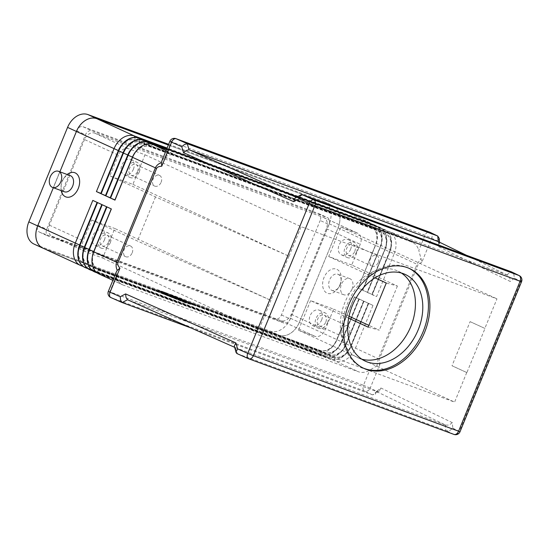 <?xml version="1.0" encoding="UTF-8"?>
<svg xmlns="http://www.w3.org/2000/svg" width="549" height="549" viewBox="0 0 549 549"><rect width="100%" height="100%" fill="white"/><g stroke="black" fill="none" stroke-linecap="round" stroke-linejoin="round"><path stroke-width="0.41" stroke-dasharray="2.75 2.06" d="M340.208 284.753A8.592 5.826 -69.8 0 0 341.094 281.074A8.592 5.826 -69.8 0 0 337.875 274.253A8.592 5.826 -69.8 0 0 329.606 279.873A8.592 5.826 -69.8 0 0 331.932 290.373A8.592 5.826 -69.8 0 0 338.815 287.271A8.592 5.826 -69.8 0 0 340.208 284.753M339.9 284.883A12.888 8.743 -69.8 0 0 341.231 279.359A12.888 8.743 -69.8 0 0 334.945 268.79A12.888 8.743 -69.8 0 0 323.992 277.561A12.888 8.743 -69.8 0 0 325.777 292.343A12.888 8.743 -69.8 0 0 337.807 288.657A12.888 8.743 -69.8 0 0 339.9 284.883M352.053 289.117A8.592 5.826 -69.8 0 0 349.727 278.618A8.592 5.826 -69.8 0 0 341.451 284.238A8.592 5.826 -69.8 0 0 343.784 294.738A8.592 5.826 -69.8 0 0 352.053 289.117M70.32 175.653A8.592 5.826 -69.8 0 0 63.444 178.754A8.592 5.826 -69.8 0 0 62.051 181.273A8.592 5.826 -69.8 0 0 61.159 184.951A8.592 5.826 -69.8 0 0 64.384 191.779M61.227 190.613A12.888 8.743 110.2 0 1 61.028 186.667A12.888 8.743 110.2 0 1 62.36 181.143A12.888 8.743 110.2 0 1 64.453 177.368A12.888 8.743 110.2 0 1 67.17 174.493M376.875 366.08L378.302 358.703L417.034 264.261A9.546 0.371 -157.7 0 1 417.563 264.508A9.546 0.371 -157.7 0 1 418.022 264.728L379.29 359.17L380.066 364.062L369.697 370.136A19.091 14.006 -65.3 0 1 358.456 371.755L123.154 285.048A19.091 14.006 -65.3 0 1 122.413 284.739A19.091 14.006 -65.3 0 1 116.024 276.655L116.45 271.604M430.045 232.316A4.776 4.049 -64.1 0 1 431.919 234.512A4.776 4.049 -64.1 0 1 431.747 238.053L421.893 262.086L418.798 250.406L425.015 235.253A4.776 3.239 110.2 0 1 427.156 232.529A4.776 3.239 110.2 0 1 429.448 232.076M380.066 364.062L370.211 388.095L376.779 391.279L380.903 387.992L452.307 422.655L452.815 428.193L449.768 430.567L446.289 430.704L445.815 430.526L445.308 424.995L445.781 425.173L376.271 391.423L127.951 299.919L235.144 347.544L234.375 346.673M235.267 347.592L237.436 353.741L237.031 353.597L248.608 358.737L453.79 434.348A4.776 4.049 115.9 0 0 456.994 434.074A4.776 4.049 115.9 0 0 459.383 431.377L460.014 431.747M466.156 255.148L507.599 275.248L509.74 277.574L510.227 281.438L438.823 246.782L438.315 241.244L439.193 238.396M507.317 275.131L296.254 197.311M521.55 281.706L514.351 278.151L513.864 274.287L511.723 271.961M295.602 197.647L296.803 197.551M452.307 422.655L449.26 425.029L445.781 425.173M438.253 241.587L439.694 243.873L438.823 246.782M376.271 391.423L376.751 391.561L372.627 394.848L372.14 394.717L191.375 328.103M380.903 387.992L379.386 390.84L376.751 391.561M376.779 391.279L375.262 394.127L372.627 394.848M137.566 171.391A5.867 4.303 114.7 0 0 135.974 164.57A5.867 4.303 114.7 0 0 129.475 168.406A5.867 4.303 114.7 0 0 131.067 175.227A5.867 4.303 114.7 0 0 137.566 171.391M161.132 182.241A5.867 4.303 114.7 0 0 159.539 175.419A5.867 4.303 114.7 0 0 153.041 179.255A5.867 4.303 114.7 0 0 154.633 186.077A5.867 4.303 114.7 0 0 161.132 182.241M133.386 169.305A8.352 6.128 114.7 0 0 131.122 159.594A8.352 6.128 114.7 0 0 121.871 165.064A8.352 6.128 114.7 0 0 124.136 174.774A8.352 6.128 114.7 0 0 133.386 169.305M139.281 172.022A8.352 6.128 114.7 0 0 137.017 162.312A8.352 6.128 114.7 0 0 127.759 167.774A8.352 6.128 114.7 0 0 130.024 177.485A8.352 6.128 114.7 0 0 139.281 172.022M325.811 322.037A5.867 4.303 114.7 0 0 324.219 315.215A5.867 4.303 114.7 0 0 317.72 319.051A5.867 4.303 114.7 0 0 319.312 325.873A5.867 4.303 114.7 0 0 325.811 322.037M349.377 332.886A5.867 4.303 114.7 0 0 347.785 326.065A5.867 4.303 114.7 0 0 341.286 329.908A5.867 4.303 114.7 0 0 342.878 336.729A5.867 4.303 114.7 0 0 349.377 332.886M321.632 319.957A8.352 6.128 114.7 0 0 319.367 310.247A8.352 6.128 114.7 0 0 310.116 315.709A8.352 6.128 114.7 0 0 312.381 325.42A8.352 6.128 114.7 0 0 321.632 319.957M327.527 322.668A8.352 6.128 114.7 0 0 325.255 312.957A8.352 6.128 114.7 0 0 316.004 318.42A8.352 6.128 114.7 0 0 318.269 328.13A8.352 6.128 114.7 0 0 327.527 322.668M108.606 241.992A5.867 4.303 114.7 0 0 107.014 235.171A5.867 4.303 114.7 0 0 100.515 239.014A5.867 4.303 114.7 0 0 102.107 245.835A5.867 4.303 114.7 0 0 108.606 241.992M132.179 252.849A5.867 4.303 114.7 0 0 130.587 246.027A5.867 4.303 114.7 0 0 124.081 249.864A5.867 4.303 114.7 0 0 125.673 256.685A5.867 4.303 114.7 0 0 132.179 252.849M104.427 239.913A8.352 6.128 114.7 0 0 102.162 230.203A8.352 6.128 114.7 0 0 92.911 235.672A8.352 6.128 114.7 0 0 95.176 245.382A8.352 6.128 114.7 0 0 104.427 239.913M110.322 242.624A8.352 6.128 114.7 0 0 108.057 232.913A8.352 6.128 114.7 0 0 98.799 238.383A8.352 6.128 114.7 0 0 101.071 248.093A8.352 6.128 114.7 0 0 110.322 242.624M354.771 251.428A5.867 4.303 114.7 0 0 353.179 244.607A5.867 4.303 114.7 0 0 346.68 248.45A5.867 4.303 114.7 0 0 348.265 255.271A5.867 4.303 114.7 0 0 354.771 251.428M378.336 262.278A5.867 4.303 114.7 0 0 376.744 255.457A5.867 4.303 114.7 0 0 370.246 259.3A5.867 4.303 114.7 0 0 371.838 266.121A5.867 4.303 114.7 0 0 378.336 262.278M350.591 249.349A8.352 6.128 114.7 0 0 348.327 239.638A8.352 6.128 114.7 0 0 339.069 245.101A8.352 6.128 114.7 0 0 341.334 254.811A8.352 6.128 114.7 0 0 350.591 249.349M356.479 252.06A8.352 6.128 114.7 0 0 354.215 242.349A8.352 6.128 114.7 0 0 344.964 247.819A8.352 6.128 114.7 0 0 347.229 257.529A8.352 6.128 114.7 0 0 356.479 252.06M401.394 273.025A47.736 35.026 114.7 0 0 397.847 271.041A47.736 35.026 114.7 0 0 344.978 302.266A47.736 35.026 114.7 0 0 357.921 357.756A47.736 35.026 114.7 0 0 361.736 359.156M363.033 367.981A54.893 40.276 -65.3 0 1 362.292 367.652A54.893 40.276 -65.3 0 1 347.4 303.844A54.893 40.276 -65.3 0 1 408.209 267.926A54.893 40.276 -65.3 0 1 408.936 268.276M91.758 220.005L137.422 241.032L270.932 300.385L114.796 228.494L102.67 258.057L86.214 251.998A9.546 7.007 -65.3 0 1 85.843 251.84A9.546 7.007 -65.3 0 1 83.249 240.743L91.758 220.005L114.796 228.494M84.484 139.535L49.376 225.145A9.546 7.007 114.7 0 0 51.963 236.242A9.546 7.007 114.7 0 0 52.333 236.399L281.061 320.685A9.546 7.007 114.7 0 0 291.258 314.282L326.374 228.672A9.546 7.007 114.7 0 0 323.78 217.576A9.546 7.007 114.7 0 0 323.409 217.425L94.689 133.139A9.546 7.007 114.7 0 0 84.484 139.535L118.364 155.134A9.546 7.007 -65.3 0 1 128.569 148.731L145.018 154.797L132.892 184.368L109.855 175.872L118.364 155.134M132.892 184.368L289.028 256.253L155.518 196.899L109.855 175.872M155.518 196.899L137.422 241.032M466.883 372.593L452.012 365.758L470.109 321.632L484.987 328.467L466.883 372.593L452.012 365.758M348.649 318.166L310.604 300.653L333.641 309.142L325.138 329.88A9.546 7.007 -65.3 0 1 314.934 336.283L298.478 330.217L310.604 300.653M368.173 327.156L379.304 330.162L368.907 325.379M349.04 316.231L333.641 309.142M351.744 265.009L328.707 256.52L340.833 226.957L357.289 233.023A9.546 7.007 -65.3 0 1 357.66 233.174A9.546 7.007 -65.3 0 1 360.247 244.271L351.744 265.009L397.407 286.036L386.276 283.03M328.707 256.52L375.029 277.849M470.109 321.632L484.987 328.467M288.884 256.198L270.787 300.33M397.407 286.036L379.304 330.162M145.018 154.797L301.154 226.689L496.969 298.841L484.842 328.412M289.028 256.253L301.154 226.689M102.67 258.057L258.805 329.949L270.932 300.385M466.739 372.538L454.613 402.108L258.805 329.949M340.833 226.957L496.969 298.841M298.478 330.217L454.613 402.108M166.512 149.52L388.246 231.232A19.091 14.006 -65.3 0 1 388.994 231.541A19.091 14.006 -65.3 0 1 394.175 253.734L417.034 264.261L421.09 258.27M162.03 160.466L165.132 156.925A19.091 14.006 -65.3 0 1 176.366 155.305L411.668 242.02A19.091 14.006 -65.3 0 1 412.416 242.329A19.091 14.006 -65.3 0 1 418.798 250.406M97.262 272.949L330.622 358.943A19.091 14.006 114.7 0 0 351.024 346.138L368.578 303.336L372.997 305.368L355.443 348.176A19.091 14.006 -65.3 0 1 335.041 360.974L99.733 274.267A19.091 14.006 -65.3 0 1 98.992 273.958M92.548 270.774L325.907 356.768A19.091 14.006 114.7 0 0 346.309 343.969L363.863 301.161L368.283 303.199L350.729 346A19.091 14.006 -65.3 0 1 330.326 358.806L95.025 272.091A19.091 14.006 -65.3 0 1 94.421 271.851M87.833 268.605L321.192 354.599A19.091 14.006 114.7 0 0 341.595 341.801L359.149 298.992L363.568 301.03L346.014 343.832A19.091 14.006 -65.3 0 1 325.612 356.637L90.311 269.923A19.091 14.006 -65.3 0 1 89.713 269.683M83.119 266.437L316.478 352.431A19.091 14.006 114.7 0 0 336.88 339.632L354.441 296.824L358.854 298.855L341.3 341.663A19.091 14.006 -65.3 0 1 320.897 354.462L85.596 267.754A19.091 14.006 -65.3 0 1 84.999 267.514M42.87 248.114A19.091 14.006 114.7 0 0 43.618 248.423L278.919 335.137A19.091 14.006 114.7 0 0 299.322 322.332L338.054 227.897A19.091 14.006 114.7 0 0 332.872 205.703A19.091 14.006 114.7 0 0 332.131 205.395L168.351 145.039M166.821 148.772L378.824 226.895A19.091 14.006 -65.3 0 1 379.565 227.204A19.091 14.006 -65.3 0 1 384.746 249.397L367.192 292.205L362.772 290.167L380.327 247.359A19.091 14.006 114.7 0 0 375.145 225.165A19.091 14.006 114.7 0 0 374.404 224.857L166.965 148.415L374.109 224.726A19.091 14.006 -65.3 0 1 374.857 225.035A19.091 14.006 -65.3 0 1 380.032 247.228L362.477 290.03L358.058 287.999L375.612 245.19A19.091 14.006 114.7 0 0 370.438 222.997A19.091 14.006 114.7 0 0 369.69 222.688L167.116 148.038M114.988 200.131L132.783 157.227A15.749 11.556 -65.3 0 1 149.616 146.665L384.918 233.373A15.749 11.556 -65.3 0 1 385.535 233.627A15.749 11.556 -65.3 0 1 389.811 251.936L394.175 253.734L376.614 296.542L372.201 294.511L389.756 251.703A19.091 14.006 114.7 0 0 384.575 229.509A19.091 14.006 114.7 0 0 383.833 229.201L166.656 149.17L383.538 229.063A19.091 14.006 -65.3 0 1 384.279 229.372A19.091 14.006 -65.3 0 1 389.461 251.566L371.906 294.374L367.487 292.336L385.041 249.534A19.091 14.006 114.7 0 0 379.86 227.341A19.091 14.006 114.7 0 0 379.119 227.032L166.807 148.793M445.308 424.995L235.665 347.737M237.436 353.741L445.815 430.526M185.233 301.236L175.776 296.865L188.746 302.424L185.233 301.236L184.869 302.115L186.742 302.863L175.419 297.743L184.869 302.115M178.617 299.088L178.981 298.203M181.191 300.276L181.554 299.39M182.666 300.955L183.03 300.07M185.239 302.135L185.603 301.257M162.559 293.207L168.673 296.041L162.559 293.207L162.923 292.322L169.03 295.156L162.923 292.322M155.141 289.728L164.693 292.308L194.634 304.276L185.082 301.696L155.141 289.728L154.777 290.606L164.329 293.193L164.693 292.308M164.329 293.193L194.271 305.162L194.634 304.276M194.271 305.162L184.718 302.574L185.082 301.696M184.718 302.574L154.777 290.606M153.494 289.117L163.842 291.917L196.281 304.887L185.926 302.087L153.494 289.117L153.13 290.002L185.569 302.966L195.918 305.766L163.478 292.802L153.13 290.002M163.478 292.802L163.842 291.917M195.918 305.766L196.281 304.887M185.569 302.966L185.926 302.087M162.305 292.905L173.628 298.025L164.604 293.845L167.644 294.662L162.305 292.905L162.669 292.02L165.853 292.878L168.008 293.777L164.968 292.967L173.992 297.139L162.669 292.02M164.604 293.845L164.968 292.967M169.14 295.63L176.696 299.26L185.205 302.444L172.352 296.508L181.06 300.667L169.14 295.63L169.504 294.751L181.417 299.781L170.787 294.868L185.281 301.408L177.053 298.382L169.504 294.751M176.119 298.848L176.483 297.963M175.632 298.395L175.996 297.51M181.06 300.667L181.417 299.781M178.096 299.528L178.452 298.642M372.201 294.511L389.811 251.936L372.249 294.744L376.614 296.542M110.274 197.963L128.068 155.051A15.749 11.556 -65.3 0 1 144.902 144.49L380.203 231.204A15.749 11.556 -65.3 0 1 380.821 231.458A15.749 11.556 -65.3 0 1 385.096 249.768L389.516 251.806A15.749 11.556 114.7 0 0 385.24 233.49A15.749 11.556 114.7 0 0 384.623 233.236L149.321 146.528A15.749 11.556 114.7 0 0 135.926 151.428M367.487 292.336L384.801 249.63L367.535 292.576L371.906 294.374M105.559 195.787L123.36 152.883A15.749 11.556 -65.3 0 1 140.187 142.321L375.495 229.036A15.749 11.556 -65.3 0 1 376.106 229.29A15.749 11.556 -65.3 0 1 380.382 247.599L384.801 249.63A15.749 11.556 114.7 0 0 380.526 231.321A15.749 11.556 114.7 0 0 379.915 231.067L144.607 144.36A15.749 11.556 114.7 0 0 131.218 149.259M362.772 290.167L380.086 247.462L362.827 290.4L367.192 292.205M100.844 193.619L118.646 150.714A15.749 11.556 -65.3 0 1 135.479 140.153L370.781 226.861A15.749 11.556 -65.3 0 1 371.392 227.114A15.749 11.556 -65.3 0 1 375.667 245.43L380.086 247.462A15.749 11.556 114.7 0 0 375.811 229.153A15.749 11.556 114.7 0 0 375.2 228.899L139.892 142.184A15.749 11.556 114.7 0 0 126.503 147.084M358.058 287.999L375.372 245.293L358.113 288.232L362.477 290.03M338.054 227.897L375.372 245.293A15.749 11.556 114.7 0 0 371.103 226.984A15.749 11.556 114.7 0 0 370.486 226.73L135.184 140.016A15.749 11.556 114.7 0 0 121.789 144.915M111.241 208.894L94.051 251.662A15.749 11.556 114.7 0 0 98.326 269.971A15.749 11.556 114.7 0 0 98.944 270.225L334.245 356.939A15.749 11.556 114.7 0 0 351.079 346.378L368.633 303.57L372.997 305.368M59.882 171.81L53.363 187.717L59.868 171.803M368.578 303.336L350.784 346.241A15.749 11.556 -65.3 0 1 333.95 356.802L98.648 270.087A15.749 11.556 -65.3 0 1 98.031 269.834A15.749 11.556 -65.3 0 1 92.452 256.17M106.945 206.918L111.317 208.716M106.897 206.685L89.336 249.493A15.749 11.556 114.7 0 0 93.611 267.802A15.749 11.556 114.7 0 0 94.229 268.056L329.53 354.764A15.749 11.556 114.7 0 0 346.364 344.202L363.918 301.401L368.283 303.199M363.863 301.161L346.069 344.072A15.749 11.556 -65.3 0 1 329.235 354.633L93.934 267.919A15.749 11.556 -65.3 0 1 93.316 267.665A15.749 11.556 -65.3 0 1 87.737 254.002M102.238 204.75L106.602 206.548M101.812 204.557L84.628 247.318A15.749 11.556 114.7 0 0 88.897 265.627A15.749 11.556 114.7 0 0 89.514 265.888L324.816 352.595A15.749 11.556 114.7 0 0 341.65 342.034L359.204 299.232L363.568 301.03M359.149 298.992L341.354 341.897A15.749 11.556 -65.3 0 1 324.521 352.458L89.219 265.75A15.749 11.556 -65.3 0 1 88.602 265.496A15.749 11.556 -65.3 0 1 83.023 251.833M97.523 202.581L101.888 204.379M97.098 202.389L79.914 245.149A15.749 11.556 114.7 0 0 84.182 263.458A15.749 11.556 114.7 0 0 84.8 263.712L320.101 350.427A15.749 11.556 114.7 0 0 336.935 339.865L354.489 297.057L358.854 298.855M354.441 296.824L336.64 339.728A15.749 11.556 -65.3 0 1 319.806 350.289L84.505 263.582A15.749 11.556 -65.3 0 1 83.887 263.321A15.749 11.556 -65.3 0 1 78.315 249.658M92.808 200.412L97.173 202.21M168.358 145.018L332.152 205.381A19.091 14.006 -65.3 0 1 332.9 205.69A19.091 14.006 -65.3 0 1 338.081 227.883L299.329 322.366A19.091 14.006 -65.3 0 1 278.926 335.164L43.591 248.443A19.091 14.006 -65.3 0 1 43.508 248.409M329.029 224.548L290.277 319.031A5.964 4.378 -65.3 0 1 283.902 323.025L48.566 236.303A5.964 4.378 -65.3 0 1 48.333 236.207A5.964 4.378 -65.3 0 1 46.713 229.276L85.466 134.793A5.964 4.378 -65.3 0 1 91.841 130.792L327.177 217.514A5.964 4.378 -65.3 0 1 327.41 217.61A5.964 4.378 -65.3 0 1 329.029 224.548L320.191 220.478A5.964 4.378 114.7 0 0 318.571 213.54A5.964 4.378 114.7 0 0 318.338 213.444L83.002 126.723A5.964 4.378 114.7 0 0 76.627 130.724L37.881 225.207A5.964 4.378 114.7 0 0 39.494 232.138A5.964 4.378 114.7 0 0 39.727 232.234L275.063 318.962A5.964 4.378 114.7 0 0 281.445 314.961L320.191 220.478M168.646 144.312L323.32 201.311A19.091 14.006 -65.3 0 1 324.061 201.62A19.091 14.006 -65.3 0 1 329.242 223.814L290.49 318.296A19.091 14.006 -65.3 0 1 270.087 331.095L34.752 244.374A19.091 14.006 -65.3 0 1 34.004 244.065M372.14 394.717L364.618 391.06A4.776 3.239 110.2 0 1 363.061 388.809A4.776 3.239 110.2 0 1 363.479 385.295L370.211 388.095A4.776 4.049 -64.1 0 1 367.823 390.792A4.776 4.049 -64.1 0 1 364.618 391.06L110.946 297.579L122.564 302.746M108.352 291.347L109.807 291.814A4.776 3.239 -69.8 0 0 109.395 295.328A4.776 3.239 -69.8 0 0 110.946 297.579M175.941 138.65A4.776 3.239 -69.8 0 0 173.491 139.048A4.776 3.239 -69.8 0 0 171.343 141.772L169.874 141.319M438.315 241.244L425.015 235.253L171.343 141.772L165.132 156.925M506.844 274.953L510.968 271.666M453.79 434.348L446.289 430.704M452.815 428.193L459.383 431.377L520.919 281.342A4.776 4.049 115.9 0 0 521.09 277.794A4.776 4.049 115.9 0 0 519.217 275.598M302.588 194.874L297.201 197.695M379.29 359.17A9.546 0.371 22.3 0 0 378.831 358.943A9.546 0.371 22.3 0 0 378.302 358.703L299.322 322.332M49.376 225.145L83.249 240.743M94.689 133.139L128.569 148.731M323.409 217.425L357.289 233.023M52.333 236.399L86.214 251.998M281.061 320.685L314.934 336.283M291.258 314.282L325.138 329.88M326.374 228.672L360.247 244.271M421.893 262.086L418.022 264.728M323.32 201.311L369.69 222.688L370.486 226.73L374.109 224.726L375.495 229.036L379.119 227.032L380.203 231.204L383.538 229.063L384.918 233.373L388.246 231.232L411.668 242.02M514.351 278.151L510.227 281.438M116.024 276.655L109.807 291.814L363.479 385.295L369.697 370.136M175.701 297.894L176.057 297.016M176.291 298.059L176.654 297.174M181.287 300.049L181.644 299.171M181.74 300.337L182.096 299.452M183.661 301.181L184.025 300.303M185.137 301.861L185.493 300.976M186.235 302.403L186.598 301.525M188.334 303.295L188.691 302.417M186.742 302.863L187.099 301.984M160.912 292.596L161.276 291.718M168.392 295.89L168.749 295.012M166.745 295.287L167.109 294.401M162.531 293.042L162.895 292.164M165.489 293.763L165.853 292.878M167.589 294.655L167.953 293.77M173.347 297.874L173.71 296.988M171.707 297.263L172.063 296.385M167.493 295.026L167.857 294.14M170.712 295.897L171.068 295.019M172.352 296.508L172.715 295.623M184.924 302.293L185.281 301.408M183.881 301.95L184.244 301.065M178.617 300.008L178.981 299.13L178.624 300.015M176.696 299.26L177.053 298.382M43.618 248.423L81.177 265.716M278.919 335.137L316.478 352.431L319.806 350.289L321.192 354.599L324.521 352.458L325.907 356.768L329.53 354.764L330.326 358.806L333.95 356.802L335.041 360.974L358.456 371.755M148.8 143.879L149.616 146.665L152.945 144.524M144.085 141.704L144.902 144.49L148.23 142.356M143.522 140.18L140.187 142.321L139.371 139.535M166.079 150.57L176.366 155.305M138.808 138.012L135.479 140.153L134.663 137.367M123.154 285.048L99.733 274.267L98.944 270.225L95.945 271.824M91.23 269.655L94.229 268.056L95.32 272.229M86.516 267.487L89.514 265.888L90.606 270.06M81.808 265.311L84.8 263.712L85.891 267.891M281.445 314.961L290.277 319.031M275.063 318.962L283.902 323.025M39.727 232.234L48.566 236.303M37.881 225.207L46.713 229.276M76.627 130.724L85.466 134.793M83.002 126.723L91.841 130.792M318.338 213.444L327.177 217.514M329.242 223.814L338.081 227.883M290.49 318.296L299.329 322.366M270.087 331.095L278.926 335.164M34.752 244.374L43.591 248.443M341.094 281.074L341.231 279.359M349.727 278.618L337.875 274.253M61.159 184.951L61.028 186.667M466.279 255.196L507.599 275.248M234.56 347.284L235.144 347.544M379.29 390.922L375.159 394.209M135.974 164.57L159.539 175.419M131.122 159.594L137.017 162.312M324.219 315.215L347.785 326.065M319.367 310.247L325.255 312.957M107.014 235.171L130.587 246.027M102.162 230.203L108.057 232.913M353.179 244.607L376.744 255.457M348.327 239.638L354.215 242.349M365.284 361.146L357.921 357.756M363.767 368.324L362.292 367.652M409.678 268.605L408.209 267.926M405.21 274.431L397.847 271.041M341.334 254.811L347.229 257.529M348.265 255.271L371.838 266.121M95.176 245.382L101.071 248.093M102.107 245.835L125.673 256.685M312.381 325.42L318.269 328.13M319.312 325.873L342.878 336.729M124.136 174.774L130.024 177.485M131.067 175.227L154.633 186.077M323.78 217.576L357.66 233.174M51.963 236.242L85.843 251.84M388.994 231.541L412.416 242.329M439.543 242.219L439.694 243.873M64.453 177.368L63.444 178.754M343.784 294.738L331.932 290.373M338.815 287.271L337.807 288.657M175.419 297.743L175.776 296.865M182.618 300.646L182.975 299.761M185.5 301.977L185.864 301.092M188.389 303.302L188.746 302.424M160.631 292.452L160.994 291.567M168.673 296.041L169.03 295.156M162.25 292.892L162.614 292.013M167.644 294.662L168.008 293.777M173.628 298.025L173.992 297.139M167.212 294.875L167.575 293.99M170.43 295.753L170.787 294.868M185.205 302.444L185.562 301.559M332.872 205.703L370.438 222.997M112.861 280.34L122.413 284.739M39.494 232.138L48.333 236.207M318.571 213.54L327.41 217.61M324.061 201.62L332.9 205.69"/><path stroke-width="0.82" d="M52.532 187.415L64.384 191.779A8.592 5.826 -69.8 0 0 72.653 186.159A8.592 5.826 -69.8 0 0 70.32 175.653L58.475 171.288A8.592 5.826 -69.8 0 0 50.199 176.908A8.592 5.826 -69.8 0 0 52.539 187.415A8.592 5.826 -69.8 0 0 60.809 181.794A8.592 5.826 -69.8 0 0 58.475 171.288M67.17 174.493A12.888 8.743 110.2 0 1 77.56 174.781A12.888 8.743 110.2 0 1 78.267 188.472A12.888 8.743 110.2 0 1 68.831 197.221A12.888 8.743 110.2 0 1 61.227 190.613M191.375 328.103L122.166 302.554L127.553 299.733L126.016 297.469L125.604 293.914L120.217 296.734L110.075 292.233L119.936 268.2L117.205 270.389L116.203 272.201M119.936 268.2C118.056 265.956 117.376 264.165 117.898 262.841L156.63 168.406C157.192 167.095 158.901 166.368 161.756 166.223L161.42 162.579L162.03 160.466M120.217 296.734L120.636 300.296L122.166 302.554M437.299 235.85L437.745 236.063L438.253 241.587L189.055 149.767L187.291 143.769L187.724 143.879L437.299 235.85L429.771 232.193A4.776 4.049 -64.1 0 1 430.045 232.316L437.546 235.953M439.193 238.396L437.745 236.063M161.756 166.223L171.611 142.191L181.753 146.7L183.517 152.697L293.749 201.668L299.136 198.841L309.279 203.35L247.743 353.384L237.6 348.883L236.091 351.827L236.145 352.671L234.306 346.042L235.837 342.885L125.604 293.914M236.145 352.671L237.031 353.597M510.968 271.666L518.942 275.481A4.776 3.239 110.2 0 1 520.493 277.732A4.776 3.239 110.2 0 1 520.081 281.253L521.55 281.706A4.776 4.776 0 0 0 519.217 275.598A4.776 4.049 115.9 0 0 518.942 275.481L313.767 199.87A4.776 2.834 114 0 0 311.338 200.502A4.776 2.834 114 0 0 309.279 203.35L314.9 205.642A4.776 3.239 -69.8 0 0 315.318 202.121A4.776 3.239 -69.8 0 0 313.767 199.87L302.588 194.874L510.968 271.666M519.217 275.598L511.448 271.844M299.136 198.841L300.186 195.547L300.989 194.826L302.19 194.73M293.749 201.668L294.943 198.189L300.989 194.826M183.517 152.697L186.317 150.447L189.055 149.767M127.553 299.733L127.951 299.919M181.753 146.7L184.553 144.442L187.291 143.769M117.898 262.841A9.546 0.371 -157.7 0 1 117.26 262.552A9.546 0.371 -157.7 0 1 116.669 262.285C115.743 264.604 115.914 267.308 117.205 270.389M418.16 329.915A47.736 35.026 -65.3 0 1 365.284 361.146A47.736 35.026 -65.3 0 1 352.341 305.663A47.736 35.026 -65.3 0 1 405.21 274.431A47.736 35.026 -65.3 0 1 418.16 329.915M361.736 359.156A47.736 35.026 114.7 0 0 410.796 326.525A47.736 35.026 114.7 0 0 401.394 273.025M424.569 332.413A54.893 40.276 -65.3 0 1 363.767 368.324A54.893 40.276 -65.3 0 1 348.876 304.517A54.893 40.276 -65.3 0 1 409.678 268.605A54.893 40.276 -65.3 0 1 424.569 332.413M408.936 268.276A54.893 40.276 -65.3 0 1 423.094 331.733A54.893 40.276 -65.3 0 1 363.033 367.981M375.029 277.849L386.276 283.03L368.173 327.156L348.649 318.166M368.907 325.379L349.04 316.231M161.42 162.579C158.373 163.787 156.369 165.544 155.401 167.85L116.669 262.285L93.81 251.758L111.365 208.956L106.945 206.918L89.391 249.726A19.091 14.006 114.7 0 0 94.572 271.92A19.091 14.006 114.7 0 0 95.32 272.229L97.262 272.949M84.999 267.514A19.091 14.006 -65.3 0 1 84.848 267.445A19.091 14.006 -65.3 0 1 79.674 245.252L97.228 202.444L92.808 200.412L75.254 243.214A19.091 14.006 114.7 0 0 80.428 265.407A19.091 14.006 114.7 0 0 81.177 265.716L83.119 266.437M166.807 148.793L143.811 140.318A19.091 14.006 114.7 0 0 123.408 153.116L105.854 195.924L110.274 197.963L127.828 155.154A19.091 14.006 -65.3 0 1 148.23 142.356L166.663 149.143L148.525 142.486A19.091 14.006 114.7 0 0 128.123 155.292L110.569 198.093L114.988 200.131L132.542 157.323A19.091 14.006 -65.3 0 1 152.945 144.524L166.512 149.52M135.926 151.428A15.749 11.556 114.7 0 0 132.487 157.089L114.933 199.891L110.569 198.093M131.218 149.259A15.749 11.556 114.7 0 0 127.773 154.921L110.219 197.722L105.854 195.924M167.116 148.038L134.388 135.98A19.091 14.006 114.7 0 0 113.986 148.779L96.425 191.587L100.844 193.619L118.406 150.81A19.091 14.006 -65.3 0 1 138.808 138.012L166.971 148.395L139.103 138.149A19.091 14.006 114.7 0 0 118.694 150.948L101.14 193.756L105.559 195.787L123.113 152.986A19.091 14.006 -65.3 0 1 143.522 140.18L166.821 148.772M126.503 147.084A15.749 11.556 114.7 0 0 123.065 152.746L105.504 195.554L101.14 193.756M121.789 144.915A15.749 11.556 114.7 0 0 118.351 150.577L100.796 193.385L96.425 191.587M168.351 145.039L96.823 118.687A19.091 14.006 114.7 0 0 76.421 131.486L59.882 171.81L76.414 131.458A19.091 14.006 -65.3 0 1 96.816 118.659L168.358 145.018M112.861 280.34L98.992 273.958A19.091 14.006 -65.3 0 1 93.81 251.758M43.508 248.409A19.091 14.006 -65.3 0 1 42.843 248.134A19.091 14.006 -65.3 0 1 37.668 225.941L53.342 187.71L37.689 225.92A19.091 14.006 114.7 0 0 42.87 248.114L80.428 265.407M89.713 269.683A19.091 14.006 -65.3 0 1 89.562 269.614A19.091 14.006 -65.3 0 1 84.381 247.421L101.942 204.612L97.523 202.581L79.969 245.389A19.091 14.006 114.7 0 0 85.143 267.583A19.091 14.006 114.7 0 0 85.891 267.891L87.833 268.605M94.421 271.851A19.091 14.006 -65.3 0 1 94.277 271.782A19.091 14.006 -65.3 0 1 89.096 249.589L106.657 206.788L102.238 204.75L84.676 247.558A19.091 14.006 114.7 0 0 89.858 269.751A19.091 14.006 114.7 0 0 90.606 270.06L92.548 270.774M92.452 256.17A15.749 11.556 -65.3 0 1 93.755 251.524L111.241 208.894M87.737 254.002A15.749 11.556 -65.3 0 1 89.048 249.356L106.527 206.726M83.023 251.833A15.749 11.556 -65.3 0 1 84.333 247.187L101.812 204.557M78.315 249.658A15.749 11.556 -65.3 0 1 79.619 245.012L97.098 202.389M42.843 248.134L34.004 244.065A19.091 14.006 -65.3 0 1 28.829 221.871L67.575 127.389A19.091 14.006 -65.3 0 1 87.984 114.59L168.646 144.312M110.946 297.579A4.776 2.834 -66 0 1 110.816 297.531A4.776 2.834 -66 0 1 109.58 295.63A4.776 2.834 -66 0 1 110.075 292.233L108.352 291.347M175.941 138.65A4.776 4.776 0 0 0 169.874 141.319L171.611 142.191A4.776 2.834 -66 0 1 173.676 139.35A4.776 2.834 -66 0 1 176.099 138.719A4.776 3.239 -69.8 0 0 175.941 138.65L429.613 232.131A4.776 3.239 110.2 0 1 429.771 232.193L176.099 138.719L187.724 143.879M429.448 232.076A4.776 3.239 110.2 0 1 429.613 232.131A4.776 4.776 0 0 1 430.045 232.316M247.242 356.781A4.776 2.834 114 0 0 248.484 358.689A4.776 2.834 114 0 0 248.608 358.737A4.776 3.239 -69.8 0 0 248.766 358.806A4.776 3.239 -69.8 0 0 251.222 358.401A4.776 3.239 -69.8 0 0 253.364 355.683L247.743 353.384A4.776 2.834 114 0 0 247.242 356.781M236.907 353.542L248.484 358.689A4.776 4.776 0 0 0 248.766 358.806L453.948 434.41A4.776 4.776 0 0 0 460.014 431.747L253.364 355.683L314.9 205.642L520.081 281.253L458.545 431.288A4.776 3.239 110.2 0 1 456.404 434.012A4.776 3.239 110.2 0 1 453.948 434.41A4.776 3.239 110.2 0 1 453.79 434.348M437.807 241.388L466.156 255.148M296.254 197.311L189.487 149.877M156.63 168.406A9.546 0.371 -157.7 0 1 155.991 168.118A9.546 0.371 -157.7 0 1 155.401 167.85L132.542 157.323M237.6 348.883L235.837 342.885M132.618 157.144L127.828 155.154M148.8 143.879L148.23 142.356M127.903 154.976L123.113 152.986M144.085 141.704L143.522 140.18M123.189 152.807L118.406 150.81M139.371 139.535L138.808 138.012M152.945 144.524L166.079 150.57M118.474 150.639L76.421 131.486M134.663 137.367L134.388 135.98L96.823 118.687M37.689 225.92L79.742 245.074M79.674 245.252L84.457 247.242M84.381 247.421L89.171 249.411M89.096 249.589L93.886 251.586M95.945 271.824L95.32 272.229M91.23 269.655L90.606 270.06M86.516 267.487L85.891 267.891M81.808 265.311L81.177 265.716M67.575 127.389L76.414 131.458M28.829 221.871L37.668 225.941M87.984 114.59L96.816 118.659M116.319 271.899L108.338 291.354A4.776 4.776 0 0 0 110.816 297.531L122.413 302.677M438.054 241.491L466.279 255.196M127.793 299.857L234.56 347.284M439.186 238.335L439.543 242.219M521.55 281.706L460.014 431.747M161.893 160.775L169.874 141.319"/></g></svg>
